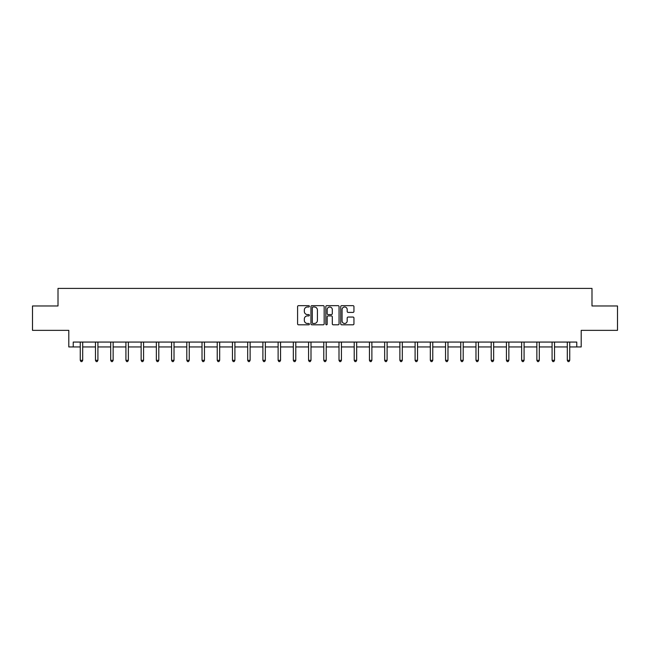 <?xml version="1.0" encoding="UTF-8"?>
<svg xmlns="http://www.w3.org/2000/svg" width="650" height="650" viewBox="0 0 650 650"><rect width="100%" height="100%" fill="white"/><g stroke="black" fill="none" stroke-linecap="round" stroke-linejoin="round"><path stroke-width="0.97" d="M309.392 306.329A0.674 0.674 0 0 0 308.717 305.654L298.545 305.654A0.959 0.959 0 0 0 297.586 306.613L297.586 323.854A0.959 0.959 0 0 0 298.545 324.813L308.717 324.813A0.674 0.674 0 0 0 309.392 324.139A0.674 0.674 0 0 0 308.717 323.473L307.401 323.473A3.063 3.063 0 0 1 304.338 320.401L304.338 318.971A3.063 3.063 0 0 1 307.401 315.908L308.717 315.908A0.674 0.674 0 0 0 309.392 315.234A0.674 0.674 0 0 0 308.717 314.559L307.401 314.559A3.063 3.063 0 0 1 304.338 311.496L304.338 310.066A3.063 3.063 0 0 1 307.401 306.995L308.717 306.995A0.674 0.674 0 0 0 309.392 306.329M73.231 346.946L73.231 342.062L576.769 342.062L576.769 346.946L581.206 346.946L581.206 330.354L617.5 330.354L617.5 305.963L591.988 305.963L591.988 288.405L58.013 288.405L58.013 305.963L32.5 305.963L32.5 330.354L68.794 330.354L68.794 346.946L80.259 346.946M352.991 312.406A0.959 0.959 0 0 0 353.949 311.447L353.949 306.613A0.959 0.959 0 0 0 352.991 305.654L341.689 305.654A0.959 0.959 0 0 0 340.73 306.613L340.73 323.854A0.959 0.959 0 0 0 341.689 324.813L352.991 324.813A0.959 0.959 0 0 0 353.949 323.854L353.949 318.012A0.959 0.959 0 0 0 352.991 317.054L348.148 317.054A0.959 0.959 0 0 0 347.197 318.012L347.197 320.905A2.559 2.559 0 0 1 344.63 323.473A2.559 2.559 0 0 1 342.071 320.905L342.071 309.562A2.559 2.559 0 0 1 344.63 306.995A2.559 2.559 0 0 1 347.197 309.562L347.197 311.447A0.959 0.959 0 0 0 348.148 312.406L352.991 312.406M324.163 306.613A0.959 0.959 0 0 0 323.204 305.654L311.902 305.654A0.959 0.959 0 0 0 310.944 306.613L310.944 323.854A0.959 0.959 0 0 0 311.902 324.813L323.204 324.813A0.959 0.959 0 0 0 324.163 323.854L324.163 306.613M326.796 305.654L338.098 305.654A0.959 0.959 0 0 1 339.056 306.613L339.056 323.854A0.959 0.959 0 0 1 338.098 324.813L333.263 324.813A0.959 0.959 0 0 1 332.304 323.854L332.304 316.859A0.959 0.959 0 0 0 331.346 315.908L328.136 315.908A0.959 0.959 0 0 0 327.178 316.859L327.178 324.139A0.674 0.674 0 0 1 326.511 324.813A0.674 0.674 0 0 1 325.837 324.139L325.837 306.613A0.959 0.959 0 0 1 326.796 305.654M82.696 346.946L95.477 346.946M97.914 346.946L110.695 346.946M113.141 346.946L125.921 346.946M128.359 346.946L141.139 346.946M143.577 346.946L156.357 346.946M158.795 346.946L171.576 346.946M174.021 346.946L186.802 346.946M189.239 346.946L202.02 346.946M204.457 346.946L217.238 346.946M219.676 346.946L232.456 346.946M234.902 346.946L247.682 346.946M250.12 346.946L262.901 346.946M265.338 346.946L278.119 346.946M280.556 346.946L293.337 346.946M295.783 346.946L308.563 346.946M311.001 346.946L323.781 346.946M326.219 346.946L338.999 346.946M341.437 346.946L354.217 346.946M356.663 346.946L369.444 346.946M371.881 346.946L384.662 346.946M387.099 346.946L399.88 346.946M402.317 346.946L415.098 346.946M417.544 346.946L430.324 346.946M432.762 346.946L445.543 346.946M447.98 346.946L460.761 346.946M463.198 346.946L475.979 346.946M478.424 346.946L491.205 346.946M493.642 346.946L506.423 346.946M508.861 346.946L521.641 346.946M524.079 346.946L536.859 346.946M539.305 346.946L552.086 346.946M554.523 346.946L567.304 346.946M569.741 346.946L576.769 346.946M312.959 306.995A0.674 0.674 0 0 0 312.284 307.669L312.284 322.798A0.674 0.674 0 0 0 312.959 323.473L314.348 323.473A3.063 3.063 0 0 0 317.411 320.401L317.411 310.066A3.063 3.063 0 0 0 314.348 306.995L312.959 306.995M332.304 309.611A2.559 2.559 0 0 0 329.737 307.044A2.559 2.559 0 0 0 327.178 309.611L327.178 313.609A0.959 0.959 0 0 0 328.136 314.559L331.346 314.559A0.959 0.959 0 0 0 332.304 313.609L332.304 309.611M82.826 342.062L82.769 342.209A0.975 0.975 0 0 0 82.696 342.574L82.696 360.327L80.259 360.327L80.259 342.574A0.975 0.975 0 0 0 80.186 342.209L80.129 342.062M82.696 360.327L81.965 361.595L80.99 361.595L80.259 360.327M98.044 342.062L97.987 342.209A0.975 0.975 0 0 0 97.914 342.574L97.914 360.327L95.477 360.327L95.477 342.574A0.975 0.975 0 0 0 95.404 342.209L95.347 342.062M97.914 360.327L97.183 361.595L96.208 361.595L95.477 360.327M113.263 342.062L113.206 342.209A0.975 0.975 0 0 0 113.141 342.574L113.141 360.327L110.695 360.327L110.695 342.574A0.975 0.975 0 0 0 110.63 342.209L110.573 342.062M113.141 360.327L112.409 361.595L111.426 361.595L110.695 360.327M128.489 342.062L128.432 342.209A0.975 0.975 0 0 0 128.359 342.574L128.359 360.327L125.921 360.327L125.921 342.574A0.975 0.975 0 0 0 125.848 342.209L125.791 342.062M128.359 360.327L127.628 361.595L126.653 361.595L125.921 360.327M143.707 342.062L143.65 342.209A0.975 0.975 0 0 0 143.577 342.574L143.577 360.327L141.139 360.327L141.139 342.574A0.975 0.975 0 0 0 141.066 342.209L141.009 342.062M143.577 360.327L142.846 361.595L141.871 361.595L141.139 360.327M158.925 342.062L158.868 342.209A0.975 0.975 0 0 0 158.795 342.574L158.795 360.327L156.357 360.327L156.357 342.574A0.975 0.975 0 0 0 156.284 342.209L156.227 342.062M158.795 360.327L158.064 361.595L157.089 361.595L156.357 360.327M174.143 342.062L174.086 342.209A0.975 0.975 0 0 0 174.021 342.574L174.021 360.327L171.576 360.327L171.576 342.574A0.975 0.975 0 0 0 171.511 342.209L171.454 342.062M174.021 360.327L173.29 361.595L172.307 361.595L171.576 360.327M189.369 342.062L189.312 342.209A0.975 0.975 0 0 0 189.239 342.574L189.239 360.327L186.802 360.327L186.802 342.574A0.975 0.975 0 0 0 186.729 342.209L186.672 342.062M189.239 360.327L188.508 361.595L187.533 361.595L186.802 360.327M204.588 342.062L204.531 342.209A0.975 0.975 0 0 0 204.457 342.574L204.457 360.327L202.02 360.327L202.02 342.574A0.975 0.975 0 0 0 201.947 342.209L201.89 342.062M204.457 360.327L203.726 361.595L202.751 361.595L202.02 360.327M219.806 342.062L219.749 342.209A0.975 0.975 0 0 0 219.676 342.574L219.676 360.327L217.238 360.327L217.238 342.574A0.975 0.975 0 0 0 217.165 342.209L217.108 342.062M219.676 360.327L218.944 361.595L217.969 361.595L217.238 360.327M235.024 342.062L234.967 342.209A0.975 0.975 0 0 0 234.902 342.574L234.902 360.327L232.456 360.327L232.456 342.574A0.975 0.975 0 0 0 232.391 342.209L232.334 342.062M234.902 360.327L234.171 361.595L233.188 361.595L232.456 360.327M250.25 342.062L250.193 342.209A0.975 0.975 0 0 0 250.12 342.574L250.12 360.327L247.682 360.327L247.682 342.574A0.975 0.975 0 0 0 247.609 342.209L247.553 342.062M250.12 360.327L249.389 361.595L248.414 361.595L247.682 360.327M265.468 342.062L265.411 342.209A0.975 0.975 0 0 0 265.338 342.574L265.338 360.327L262.901 360.327L262.901 342.574A0.975 0.975 0 0 0 262.827 342.209L262.771 342.062M265.338 360.327L264.607 361.595L263.632 361.595L262.901 360.327M280.686 342.062L280.629 342.209A0.975 0.975 0 0 0 280.556 342.574L280.556 360.327L278.119 360.327L278.119 342.574A0.975 0.975 0 0 0 278.046 342.209L277.989 342.062M280.556 360.327L279.825 361.595L278.85 361.595L278.119 360.327M295.904 342.062L295.848 342.209A0.975 0.975 0 0 0 295.783 342.574L295.783 360.327L293.337 360.327L293.337 342.574A0.975 0.975 0 0 0 293.272 342.209L293.215 342.062M295.783 360.327L295.051 361.595L294.068 361.595L293.337 360.327M311.131 342.062L311.074 342.209A0.975 0.975 0 0 0 311.001 342.574L311.001 360.327L308.563 360.327L308.563 342.574A0.975 0.975 0 0 0 308.49 342.209L308.433 342.062M311.001 360.327L310.269 361.595L309.294 361.595L308.563 360.327M326.349 342.062L326.292 342.209A0.975 0.975 0 0 0 326.219 342.574L326.219 360.327L323.781 360.327L323.781 342.574A0.975 0.975 0 0 0 323.708 342.209L323.651 342.062M326.219 360.327L325.488 361.595L324.512 361.595L323.781 360.327M341.567 342.062L341.51 342.209A0.975 0.975 0 0 0 341.437 342.574L341.437 360.327L338.999 360.327L338.999 342.574A0.975 0.975 0 0 0 338.926 342.209L338.869 342.062M341.437 360.327L340.706 361.595L339.731 361.595L338.999 360.327M356.785 342.062L356.728 342.209A0.975 0.975 0 0 0 356.663 342.574L356.663 360.327L354.217 360.327L354.217 342.574A0.975 0.975 0 0 0 354.152 342.209L354.096 342.062M356.663 360.327L355.932 361.595L354.949 361.595L354.217 360.327M372.011 342.062L371.954 342.209A0.975 0.975 0 0 0 371.881 342.574L371.881 360.327L369.444 360.327L369.444 342.574A0.975 0.975 0 0 0 369.371 342.209L369.314 342.062M371.881 360.327L371.15 361.595L370.175 361.595L369.444 360.327M387.229 342.062L387.173 342.209A0.975 0.975 0 0 0 387.099 342.574L387.099 360.327L384.662 360.327L384.662 342.574A0.975 0.975 0 0 0 384.589 342.209L384.532 342.062M387.099 360.327L386.368 361.595L385.393 361.595L384.662 360.327M402.447 342.062L402.391 342.209A0.975 0.975 0 0 0 402.317 342.574L402.317 360.327L399.88 360.327L399.88 342.574A0.975 0.975 0 0 0 399.807 342.209L399.75 342.062M402.317 360.327L401.586 361.595L400.611 361.595L399.88 360.327M417.666 342.062L417.609 342.209A0.975 0.975 0 0 0 417.544 342.574L417.544 360.327L415.098 360.327L415.098 342.574A0.975 0.975 0 0 0 415.033 342.209L414.976 342.062M417.544 360.327L416.812 361.595L415.829 361.595L415.098 360.327M432.892 342.062L432.835 342.209A0.975 0.975 0 0 0 432.762 342.574L432.762 360.327L430.324 360.327L430.324 342.574A0.975 0.975 0 0 0 430.251 342.209L430.194 342.062M432.762 360.327L432.031 361.595L431.056 361.595L430.324 360.327M448.11 342.062L448.053 342.209A0.975 0.975 0 0 0 447.98 342.574L447.98 360.327L445.543 360.327L445.543 342.574A0.975 0.975 0 0 0 445.469 342.209L445.413 342.062M447.98 360.327L447.249 361.595L446.274 361.595L445.543 360.327M463.328 342.062L463.271 342.209A0.975 0.975 0 0 0 463.198 342.574L463.198 360.327L460.761 360.327L460.761 342.574A0.975 0.975 0 0 0 460.688 342.209L460.631 342.062M463.198 360.327L462.467 361.595L461.492 361.595L460.761 360.327M478.546 342.062L478.489 342.209A0.975 0.975 0 0 0 478.424 342.574L478.424 360.327L475.979 360.327L475.979 342.574A0.975 0.975 0 0 0 475.914 342.209L475.857 342.062M478.424 360.327L477.693 361.595L476.71 361.595L475.979 360.327M493.773 342.062L493.716 342.209A0.975 0.975 0 0 0 493.642 342.574L493.642 360.327L491.205 360.327L491.205 342.574A0.975 0.975 0 0 0 491.132 342.209L491.075 342.062M493.642 360.327L492.911 361.595L491.936 361.595L491.205 360.327M508.991 342.062L508.934 342.209A0.975 0.975 0 0 0 508.861 342.574L508.861 360.327L506.423 360.327L506.423 342.574A0.975 0.975 0 0 0 506.35 342.209L506.293 342.062M508.861 360.327L508.129 361.595L507.154 361.595L506.423 360.327M524.209 342.062L524.152 342.209A0.975 0.975 0 0 0 524.079 342.574L524.079 360.327L521.641 360.327L521.641 342.574A0.975 0.975 0 0 0 521.568 342.209L521.511 342.062M524.079 360.327L523.347 361.595L522.372 361.595L521.641 360.327M539.427 342.062L539.37 342.209A0.975 0.975 0 0 0 539.305 342.574L539.305 360.327L536.859 360.327L536.859 342.574A0.975 0.975 0 0 0 536.794 342.209L536.738 342.062M539.305 360.327L538.574 361.595L537.591 361.595L536.859 360.327M554.653 342.062L554.596 342.209A0.975 0.975 0 0 0 554.523 342.574L554.523 360.327L552.086 360.327L552.086 342.574A0.975 0.975 0 0 0 552.012 342.209L551.956 342.062M554.523 360.327L553.792 361.595L552.817 361.595L552.086 360.327M569.871 342.062L569.814 342.209A0.975 0.975 0 0 0 569.741 342.574L569.741 360.327L567.304 360.327L567.304 342.574A0.975 0.975 0 0 0 567.231 342.209L567.174 342.062M569.741 360.327L569.01 361.595L568.035 361.595L567.304 360.327"/></g></svg>

